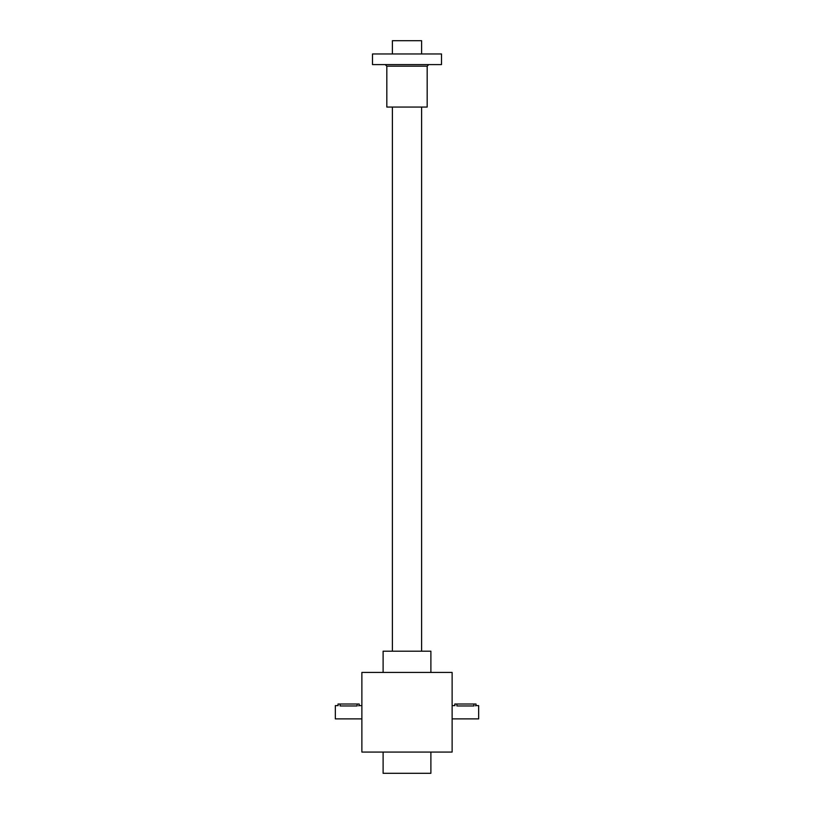 <?xml version="1.0" encoding="UTF-8"?>
<svg xmlns="http://www.w3.org/2000/svg" width="814" height="814" viewBox="0 0 814 814"><rect width="100%" height="100%" fill="white"/><g stroke="black" fill="none" stroke-linecap="round" stroke-linejoin="round"><path stroke-width="1.22" d="M361.874 672.435L361.874 752.065L452.126 752.065L452.126 672.435L361.874 672.435M383.109 752.065L383.109 773.3L430.891 773.3L430.891 752.065M383.109 672.435L383.109 651.2L430.891 651.2L430.891 672.435M454.934 705.657L454.782 704.018L476.017 704.018L476.017 705.616L475.386 705.789M476.017 705.616L478.663 705.616L478.663 718.884L452.126 718.884M456.898 704.018L456.898 705.962C454.161 705.585 454.161 705.585 456.898 705.962L473.89 705.962C476.628 705.585 476.628 705.585 473.89 705.962C476.628 705.585 476.628 705.585 473.89 705.962L473.89 704.018M338.136 705.657L337.983 704.018L359.218 704.018L359.218 705.616L358.598 705.789M361.874 718.884L335.337 718.884L335.337 705.616L337.983 705.616M357.102 704.018L357.102 705.962C359.839 705.585 359.839 705.585 357.102 705.962C359.839 705.585 359.839 705.585 357.102 705.962L340.11 705.962C337.372 705.585 337.372 705.585 340.11 705.962L340.11 704.018M421.601 53.968L421.601 40.7L392.399 40.7L392.399 53.968M441.503 64.591L372.497 64.591L372.497 53.968L441.503 53.968L441.503 64.591M386.823 66.178L427.177 66.178L427.177 107.061L386.823 107.061L386.823 66.178L385.236 64.591M454.782 705.616L452.126 705.616M359.218 705.616L361.874 705.616M421.601 651.2L421.601 107.061M392.399 651.2L392.399 107.061M427.177 66.178L428.764 64.591"/></g></svg>
